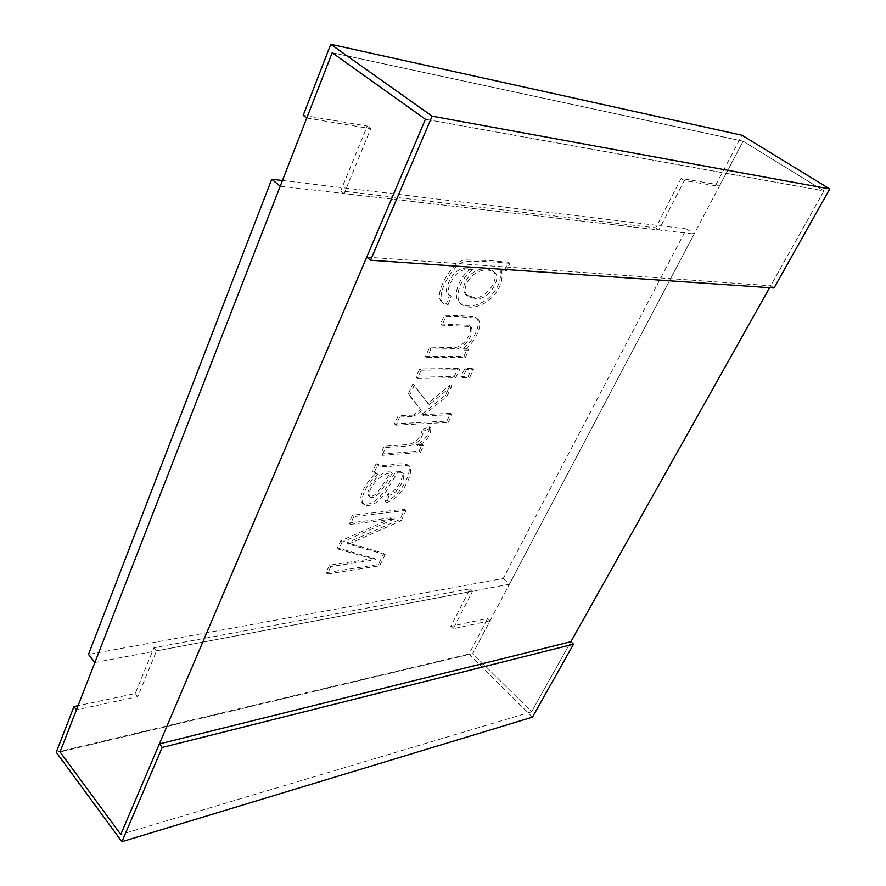 <?xml version="1.0" encoding="UTF-8"?>
<svg xmlns="http://www.w3.org/2000/svg" width="886" height="886" viewBox="0 0 886 886"><rect width="100%" height="100%" fill="white"/><g stroke="black" fill="none" stroke-linecap="round" stroke-linejoin="round"><path stroke-width="0.66" stroke-dasharray="4.43 3.32" d="M531.522 711.801L120.806 834.468L531.522 711.801L570.872 641.719L531.522 711.801L472.803 653.558L60.06 751.948L472.803 653.558L531.522 711.801M774.01 287.994L770.698 285.757L823.947 190.889L743.099 141.206L332.184 52.717L743.099 141.206L823.947 190.889L425.446 119.267L823.947 190.889L769.602 287.695M306.755 118.048L370.758 128.658L344.122 193.591L658.841 229.961L684.302 180.578L719.277 186.37L743.099 141.206L472.803 653.558L490.091 620.787L487.677 618.461L450.797 626.313L470.089 588.813L153.942 647.766L135.237 693.528L78.068 705.699M532.453 717.162L468.96 654.023L487.677 618.461M56.25 752.258L468.96 654.023M490.091 620.787L453.233 628.728L472.581 591.206L156.523 650.867L137.74 696.651L76.451 709.841M137.74 696.651L135.237 693.528M156.523 650.867L153.942 647.766M472.581 591.206L470.089 588.813M453.233 628.728L450.797 626.313M303.211 115.346L367.247 126.045L340.733 190.9L655.718 227.824L681.101 178.485L716.121 184.343L741.959 135.237M719.277 186.37L716.121 184.343M366.726 257.106L770.698 285.757M370.758 128.658L367.247 126.045M344.122 193.591L340.733 190.9M658.841 229.961L655.718 227.824M684.302 180.578L681.101 178.485M282.446 180.511L686.473 228.876L503.182 578.492L88.478 654.422M374.368 558.39L329.548 565.157L326.114 572.644L378.4 564.493L383.782 553.218L347.113 542.808L399.874 519.473L404.824 509.096L352.495 515.231L348.918 523.028L393.041 517.623L340.722 540.859L337.477 547.913L374.368 558.39L375.675 559.697L330.866 566.508L329.548 565.157M376.207 463.655L372.508 471.695L376.694 472.902C365.619 481.607 356.526 499.582 362.762 503.58C368.842 505.596 375.287 502.428 382.11 494.111C386.207 488.563 392.686 475.749 396.097 471.673L400.217 471.529L402.111 472.581C403.894 477.111 396.928 492.383 387.846 493.856L385.2 501.188C399.243 497.954 412.743 473.046 408.501 465.161C404.525 463.566 399.198 463.378 392.542 464.585C384.745 465.826 379.297 465.515 376.207 463.655L377.602 464.973L373.903 473.013L372.508 471.695M422.279 429.799C419.898 439.401 414.161 444.395 405.068 444.772L384.225 446.201L380.626 454.042L418.989 451.184L422.257 444.285L416.586 444.672C425.136 440.32 429.389 434.35 429.367 426.764L422.279 429.799M413.629 415.08L398.202 415.8L394.503 423.84L446.799 421.094L450.487 413.363L421.271 414.726L445.448 395.2L450.354 384.801L427.805 403.385L412.876 383.86L408.202 394.026L420.595 409.343L413.629 415.08L415.08 416.365L399.641 417.096L398.202 415.8M471.972 368.31L464.895 368.388L461.085 376.406L468.173 376.284L471.972 368.31L473.445 369.54L466.357 369.628L464.895 368.388M458.062 368.465L419.742 368.908L415.933 377.214L454.263 376.528L458.062 368.465L459.546 369.706L421.238 370.193L419.742 368.908M440.431 323.911L468.971 325.295C474.11 329.957 465.394 345.573 456.013 347.367L429.422 347.866L425.546 356.283L463.854 356.205L467.343 348.84L462.027 348.818C473.445 342.904 483.811 320.411 474.807 316.955C465.272 315.848 455.127 315.294 444.384 315.316L440.431 323.911L441.959 325.173L470.488 326.524C475.627 331.176 466.889 346.803 457.508 348.608L430.928 349.128L429.422 347.866M504.588 269.975L508.276 262.178C495.662 260.783 481.475 260.052 465.726 259.986C453.964 258.524 432.18 294.074 441.97 302.347L446.544 303.466L449.59 294.883L447.951 294.241C443.687 292.136 449.136 279.223 454.208 273.641C459.026 268.801 464.663 267.096 471.108 268.536C456.711 278.946 452.403 298.914 460.277 303.2C467.155 307.819 475.948 306.689 486.669 299.8C497.533 290.353 501.985 280.308 500.025 269.665L504.588 269.975L506.15 271.171L509.838 263.375L508.276 262.178M503.182 578.492L509.361 584.262L94.88 662.495M280.231 186.204L694.126 234.037L509.361 584.262M686.473 228.876L694.126 234.037M330.866 566.508L327.421 573.995L326.114 572.644M327.421 573.995L379.706 565.789L378.4 564.493M379.706 565.789L385.089 554.514L383.782 553.218M385.089 554.514L348.442 544.137L347.113 542.808M348.442 544.137L401.214 520.758L399.874 519.473M401.214 520.758L406.165 510.38L404.824 509.096M406.165 510.38L353.857 516.56L352.495 515.231M353.857 516.56L350.269 524.357L348.918 523.028M350.269 524.357L394.392 518.908L393.041 517.623M394.392 518.908L342.062 542.199L340.722 540.859M342.062 542.199L338.806 549.254L337.477 547.913M338.806 549.254L375.675 559.697M373.903 473.013L378.089 474.209L376.694 472.902M378.089 474.209C367.014 482.925 357.9 500.911 364.124 504.909C370.204 506.914 376.65 503.746 383.483 495.418C387.581 489.858 394.071 477.045 397.493 472.958L396.097 471.673M397.493 472.958L401.602 472.814L403.495 473.866C405.279 478.396 398.301 493.668 389.22 495.152L387.846 493.856M389.22 495.152L386.562 502.495L385.2 501.188M386.562 502.495C400.605 499.239 414.127 474.32 409.897 466.446C405.921 464.851 400.605 464.663 393.938 465.881C386.141 467.132 380.692 466.833 377.602 464.973M367.878 494.41C367.092 484.708 381.711 469.857 391.036 472.083C385.421 478.329 377.004 500.324 368.532 495.551L367.878 494.41L369.252 495.728C368.476 486.026 383.106 471.164 392.432 473.379L391.036 472.083M392.432 473.379C386.805 479.625 378.366 501.631 369.905 496.869L369.252 495.728M382.032 455.349L420.396 452.458L423.663 445.547L418.004 445.946C426.543 441.582 430.806 435.613 430.795 428.027L423.696 431.072C421.315 440.674 415.567 445.669 406.486 446.057L385.643 447.508L382.032 455.349L380.626 454.042M420.396 452.458L418.989 451.184M423.663 445.547L422.257 444.285M418.004 445.946L416.586 444.672M430.795 428.027L429.367 426.764M399.641 417.096L395.942 425.136L394.503 423.84M395.942 425.136L448.216 422.345L446.799 421.094M448.216 422.345L451.915 414.604L450.487 413.363M451.915 414.604L422.711 415.999L421.271 414.726M422.711 415.999L446.898 396.441L445.448 395.2M446.898 396.441L451.816 386.052L450.354 384.801M451.816 386.052L429.256 404.658L427.805 403.385M429.256 404.658L412.876 383.86M414.349 385.133L409.664 395.322L408.202 394.026M409.664 395.322L420.595 409.343M422.035 410.617L415.08 416.365M466.357 369.628L462.547 377.646L461.085 376.406M462.547 377.646L469.635 377.514L468.173 376.284M469.635 377.514L473.445 369.54M421.238 370.193L417.406 378.488L415.933 377.214M417.406 378.488L455.725 377.768L454.263 376.528M455.725 377.768L459.546 369.706M430.928 349.128L427.052 357.556L425.546 356.283M427.052 357.556L465.338 357.446L463.854 356.205M465.338 357.446L468.827 350.07L467.343 348.84M468.827 350.07L463.522 350.059C474.94 344.122 485.329 321.629 476.325 318.185C466.8 317.077 456.667 316.546 445.913 316.568L441.959 325.173M509.838 263.375C497.234 261.99 483.058 261.27 467.31 261.215C455.548 259.764 433.741 295.337 443.521 303.599L448.083 304.718L446.544 303.466M448.083 304.718L451.14 296.134L449.59 294.883M451.14 296.134L449.512 295.481C445.248 293.388 450.708 280.474 455.781 274.881C460.609 270.042 466.235 268.336 472.681 269.765L471.108 268.536M472.681 269.765C458.272 280.186 453.953 300.155 461.816 304.43C468.694 309.048 477.488 307.907 488.197 301.007C499.084 291.549 503.547 281.504 501.587 270.872L500.025 269.665M501.587 270.872L506.15 271.171M474.752 298.394L467.586 296.478C463.234 290.962 464.729 284.107 472.061 275.911C479.071 269.964 486.181 268.513 493.391 271.559C504.134 276.399 487.389 302.469 474.752 298.394M473.202 297.164L466.036 295.248C461.684 289.722 463.168 282.878 470.488 274.682C477.499 268.746 484.609 267.306 491.819 270.352C502.572 275.203 485.849 301.251 473.202 297.164M363.072 503.259L364.445 504.577M400.45 471.374L401.834 472.659M400.616 471.684L402.011 472.969M402.056 472.637L403.44 473.921M408.468 465.194L409.864 466.479M368.532 495.54L369.905 496.858M474.841 316.944L476.358 318.163M468.982 325.14L470.488 326.369M442.158 302.104L443.709 303.355M448.017 294.163L449.567 295.403M460.166 303.267L461.706 304.507M468.196 295.702L466.645 294.462M493.624 271.249L492.051 270.042"/><path stroke-width="1.33" d="M330.755 44.3L303.211 115.346L306.755 118.048L332.184 52.717L60.06 751.948L120.806 834.468L159.38 743.908L162.193 747.463L121.903 841.7L56.25 752.258L73.959 706.574L76.451 709.841L60.06 751.948L120.806 834.468L425.446 119.267L332.184 52.717L425.446 119.267L366.726 257.106L370.536 260.229L774.01 287.994L829.75 188.962L741.959 135.237L330.755 44.3L432.135 116.177L829.75 188.962M769.602 287.695L570.872 641.719L573.519 644.2L532.453 717.162L121.903 841.7M162.193 747.463L573.519 644.2M159.38 743.908L570.872 641.719M78.068 705.699L73.959 706.574M432.135 116.177L370.536 260.229M271.725 179.238L280.231 186.204L94.88 662.495L88.478 654.422L271.725 179.238L282.446 180.511"/></g></svg>
